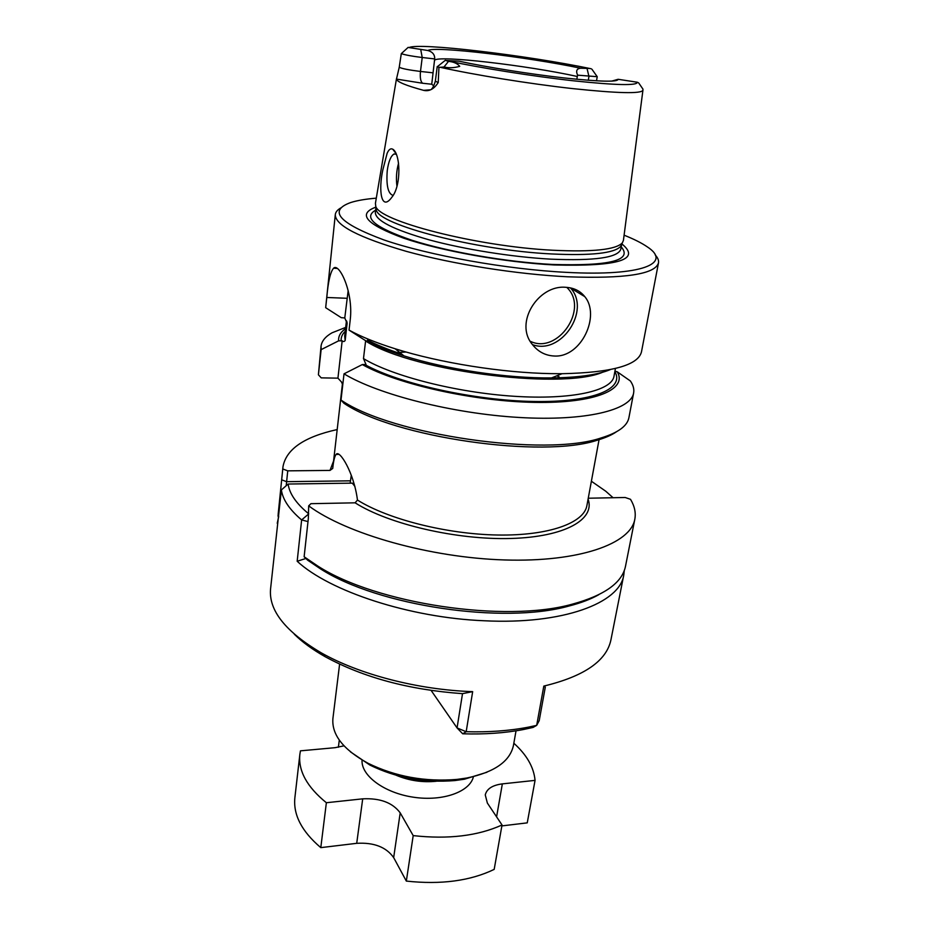 <?xml version="1.0" encoding="UTF-8"?>
<svg xmlns="http://www.w3.org/2000/svg" width="929" height="929" viewBox="0 0 929 929"><rect width="100%" height="100%" fill="white"/><g stroke="black" fill="none" stroke-linecap="round" stroke-linejoin="round"><path stroke-width="1.39" d="M431.149 690.468L457.056 727.918L462.7 733.794L466.184 731.715C488.642 732.319 509.289 730.821 528.102 727.21L536.683 725.363L543.813 686.09L545.3 687.135L539.203 720.637L536.683 725.363L533.06 727.43L523.642 729.486L528.102 727.21M294.307 634.217C302.273 642.102 312.562 649.603 325.185 656.722C363.448 677.543 409.201 689.852 462.468 693.649L472.664 691.64C418.364 689.887 359.465 674.535 321.283 652.855C285.505 631.697 268.597 610.411 270.56 588.986L281.382 489.92L288.141 484.032C289.383 493.601 296.235 503.53 308.695 513.807M472.664 691.64L466.184 731.715L457.056 727.918L462.514 693.626M598.822 594.676C590.786 599.205 580.834 602.991 568.966 606.033C503.332 624.602 377.917 605.859 320.575 568.92L307.662 560.187L304.131 556.773L308.323 518.649L308.683 505.864L310.925 503.681L355.11 502.821L357.456 500.057C354.065 472.861 339.41 449.206 336.135 454.386C334.637 456.162 333.499 460.842 332.733 468.413L330.016 470.422L333.557 461.063M308.683 505.864C346.436 533.896 430.069 557.714 504.633 559.955C579.336 562.312 630.64 543.755 634.821 519.23L625.507 566.237C622.209 582.727 604.465 595.373 572.31 604.164C505.248 623.115 376.524 603.873 317.927 566.144L304.131 556.773M337.169 429.57C304.306 436.804 286.237 449.16 282.997 466.648L278.154 514.318L278.688 516.419M282.88 469.006L287.746 470.852L286.202 485.728M278.026 516.164L282.997 466.648M287.746 470.84L330.016 470.422M588.254 498.223L625.171 497.491L630.512 499.314C634.588 506.108 636.028 512.738 634.821 519.23M351.278 475.242L350.163 483.173M288.141 484.032L352.288 483.138L354.913 486.436M642.903 90.427L623.429 240.332L622.372 242.829C615.985 249.692 592.714 252.154 552.546 250.226C476.078 246.406 377.406 220.696 375.711 205.959L375.432 203.265L396.497 78.651M431.695 88.894C432.833 87.941 434.052 85.375 435.341 81.218L438.221 82.542L438.941 67.399L444.004 66.981C448.684 68.165 453.921 67.956 459.716 66.354C457.556 63.555 453.816 61.895 448.498 61.36L445.874 60.501C479.352 67.782 532.073 76.19 573.205 80.777C616.055 85.282 637.41 85.77 637.282 82.228L618.122 79.29L611.654 81.137M438.221 82.542C434.052 89.079 429.175 91.681 423.589 90.345C405.996 85.561 396.962 81.81 396.474 79.093L399.226 67.283C402.094 68.676 409.178 70.058 420.477 71.452C419.896 77.839 420.628 81.787 422.672 83.262L431.741 84.225L433.75 85.84M431.741 84.225L434.679 58.922L422.219 57.505C412.035 56.239 405.067 54.962 401.305 53.65L399.226 67.283M401.305 53.65L408.191 47.344M387.114 153.366L382.853 169.798C378.266 190.317 381.215 212.021 391.875 197.227C401.607 185.672 400.504 153.424 392.758 149.209C390.644 148.106 388.763 149.488 387.114 153.366M396.16 153.993L393.966 154.028C390.737 156.072 388.496 161.634 387.242 170.715C386.15 185.626 388.09 193.859 393.048 195.392M591.912 69.21L597.219 76.701L577.606 75.156L577.292 76.48C527.161 65.378 437.06 54.904 434.609 60.327M576.839 79.267L577.292 76.48M606.358 370.346C571.916 391.225 414.45 372.494 365.596 340.989L363.483 358.594L366.003 364.47L362.31 364.563L344.02 373.841L341.001 400.062L343.916 403.244C393.884 437.443 543.349 458.972 598.009 439.963C605.627 437.698 611.677 435.039 616.159 431.962M345.681 327.403L331.978 332.826C325.347 336.623 321.701 341.106 321.039 346.273L318.403 374.793L321.225 377.871L337.935 378.149L342.906 383.526M618.122 79.29C617.82 82.182 599.867 81.74 564.286 77.955C530.204 74.134 486.854 67.213 459.042 61.186L445.874 60.501M339.608 664.119L332.919 718.419C331.525 734.665 343.207 749.598 367.989 763.243C395.452 776.667 425.122 782.044 457.022 779.408L466.811 778.014C494.495 772.22 510.044 761.339 513.458 745.395L516.025 730.821M486.935 772.254L464.43 779.21L455.059 780.546C424.565 783.089 396.184 777.933 369.928 765.09L350.442 751.851M278.619 517L277.237 523.259M624.276 570.557L623.765 575.051C619.829 603.095 562.881 624.764 484.137 620.758C409.712 617.785 329.412 591.239 297.175 561.267L305.885 558.468M623.765 575.051L610.934 639.86C606.556 660.902 584.19 676.324 543.813 686.09M462.7 733.794C484.81 734.491 505.121 733.051 523.642 729.486M308.695 513.911L301.635 519.938C289.465 509.58 282.718 499.57 281.382 489.92M307.998 521.575L301.635 519.938L297.175 561.267M591.39 481.245L605.72 491.197L613.082 497.735M343.997 745.836L335.067 747.682L300.45 750.841L299.858 754.371C298.139 770.838 306.976 786.956 326.369 802.726L362.705 798.835C380.1 797.988 392.607 802.668 400.202 812.863L413.196 835.612C448.254 839.479 477.866 835.937 502.032 824.975L487.365 803.062L485.263 794.91C486.75 788.849 492.451 785.168 502.345 783.879L535.058 780.383C533.838 767.238 526.766 754.859 513.842 743.235M299.858 754.371L294.888 797.639C293.088 814.756 301.728 831.42 320.795 847.631L326.369 802.726M501.869 825.904L527.242 822.862L535.058 780.383M400.202 812.863L393.664 857.606L406.333 881.087C440.927 884.838 470.202 880.936 494.182 869.393L502.032 824.975M393.664 857.606C386.232 847.074 373.911 842.313 356.713 843.323L320.795 847.631M406.333 881.087L413.196 835.612M338.388 747.253L339.294 740.088M348.166 290.58L344.775 317.95L341.245 317.672L325.673 307.685L326.787 297.477C328.146 281.638 330.399 271.883 333.557 268.237C338.98 262.326 353.508 291.927 350.268 319.46L349.049 330.109L365.19 340.409C375.455 345.809 388.38 350.965 403.952 355.877C446.652 369.428 506.735 378.405 551.524 377.929C578.14 377.604 597.73 374.84 610.295 369.603M318.403 374.793L321.132 349.629L338.632 340.838L342.174 340.78C343.207 341.849 344.194 341.756 345.158 340.49L347.109 323.431L344.775 317.95M342.174 340.78L337.935 378.149M614.928 371.228L617.251 371.809L630.373 380.971C633.241 385.129 634.321 389.135 633.624 392.99L628.91 417.667C627.33 425.993 618.122 432.74 601.284 437.884C545.416 457.3 391.562 435.004 341.001 400.062M375.873 207.144C356.991 214.042 366.305 224.412 403.813 238.23C441.391 251.027 504.668 262.361 554.044 264.951C618.609 266.635 641.219 259.621 621.861 243.909M376.291 198.156C365.759 199.027 357.27 200.467 350.825 202.499C327.856 210.674 338.876 223.146 383.874 239.914C429.244 255.487 506.793 269.375 566.702 272.371C642.345 276.424 672.677 263.279 647.176 246.789C641.602 242.957 633.915 239.101 624.091 235.188M340.769 207.945C337.424 209.873 335.601 212.091 335.299 214.599C335.125 225.306 358.815 237.557 406.356 251.364C452.876 264.161 516.896 274.287 567.665 276.796C624.938 278.851 655.224 274.218 658.487 262.907C658.928 260.41 657.837 257.763 655.2 254.941M554.288 356.016C581.38 357.77 600.726 315.454 584.759 296.618C580.219 290.916 573.925 287.816 565.889 287.316C538.53 284.506 513.923 322.688 532.317 344.404C538.019 351.719 545.335 355.586 554.288 356.016M349.049 330.109C360.8 336.588 376.164 342.813 395.139 348.77C439.905 362.879 502.217 372.819 551.315 373.632L562.033 373.713C611.688 372.61 638.177 365.318 641.486 351.847L658.487 262.907M335.299 214.599L325.673 307.685M375.931 207.492L376.268 209.861C378.01 224.667 475.694 250.261 551.443 253.942C591.227 255.8 614.313 253.28 620.688 246.382L622.372 242.829M375.92 207.539L375.339 212.439C375.339 220.463 393.315 229.602 429.268 239.879C464.314 249.413 512.158 257.019 550.583 259.145C594.723 261.003 618.133 257.67 620.827 249.123L621.71 244.234M345.542 328.657C340.548 332.164 338.249 336.228 338.632 340.838M321.039 346.273L321.132 349.629M344.02 373.841C377.929 394.488 452.655 413.579 518.986 417.458C585.433 421.418 630.942 410.107 633.624 392.99M362.31 364.563C397.449 384.281 473.987 401.398 534.674 402.385C595.547 403.5 627.783 389.321 617.251 371.809M589.694 68.467L580.66 68.223C576.723 68.607 575.701 70.918 577.606 75.156M434.679 58.922C434.888 54.741 432.635 51.943 427.932 50.514L408.795 47.553M642.984 89.161L638.687 82.925L642.984 89.161M637.282 82.228L638.687 82.925M342.755 384.85L341.454 381.958M396.95 186.102C395.928 178.31 396.462 170.681 398.564 163.225M435.341 81.218L437.234 66.516L438.941 67.399M281.719 479.852L286.62 481.675L350.454 480.827M439.742 67.202C474.394 74.912 529.112 83.749 572.554 88.592C617.831 93.353 641.289 93.91 642.926 90.252L642.938 89.312M588.301 80.277L588.94 76.445L587.163 68.967M397.089 352.544L406.112 352.033M556.703 375.85L559.072 376.756M599.135 439.254L586.896 505.585C584.016 522.981 548.876 535.859 497.863 535.023C446.942 534.233 387.985 519.276 357.456 500.057M588.092 499.105C595.443 519.299 565.273 536.95 511.008 538.472C456.917 540.109 388.798 524.246 355.11 502.821M332.733 468.413L342.395 384.153M473.442 776.609C470.109 791.798 442.761 801.692 413.428 797.21C384.072 792.913 360.812 775.46 362.066 759.957M436.328 781.254C422.44 782.648 409.062 780.65 396.195 775.262M326.787 297.477L347.005 298.29M375.606 210.175C362.786 217.549 374.886 227.57 411.919 240.251C448.602 251.98 506.444 262.024 551.942 264.428C609.819 266.205 632.904 260.364 621.222 246.882M566.783 287.375C589.497 308.486 557.818 354.878 530.262 341.268M584.759 296.618L570.615 288.06C591.158 310.75 560.756 355.459 532.468 344.613M580.66 68.223C526.371 56.797 433.982 45.811 427.932 50.514M591.169 68.758C526.546 55.275 418.166 42.304 408.981 47.611M502.345 783.879L496.585 816.846M362.705 798.835L356.713 843.323M430.022 89.846L423.589 90.345M420.756 49.69L422.219 57.505L420.477 71.452L433.007 72.822M444.004 66.981L448.498 61.36M346.61 321.097L347.109 323.431M346.447 320.726L344.705 336.043L345.158 340.49M345.24 331.293C342.232 334.173 340.873 337.378 341.152 340.908M363.483 358.594C392.259 376.129 456.603 392.584 514.097 396.277C571.695 400.039 611.77 390.842 613.988 376.291L615.439 368.465M364.934 364.621C399.691 383.898 474.556 400.538 533.85 401.479C593.341 402.547 624.985 388.728 614.859 371.588M396.474 79.093L422.672 83.262M325.185 656.722L321.283 652.855M568.966 606.033L572.31 604.164M320.575 568.92L317.927 566.144M339.039 454.374L336.135 454.386M395.917 153.436L392.758 149.209M464.43 779.21L466.811 778.014M369.928 765.09L367.989 763.243M337.262 268.423L333.557 268.237M551.524 377.929L562.033 373.713M403.952 355.877L395.139 348.77M598.009 439.963L601.284 437.884M574.076 288.907L573.878 290.034M445.386 60.257L437.942 66.226M376.268 209.861L375.711 205.959M347.063 322.549L346.749 321.457M367.501 340.049C376.489 344.868 387.927 349.559 401.792 354.123M396.265 154.226L393.966 154.028M597.219 76.701L596.534 80.835"/></g></svg>
